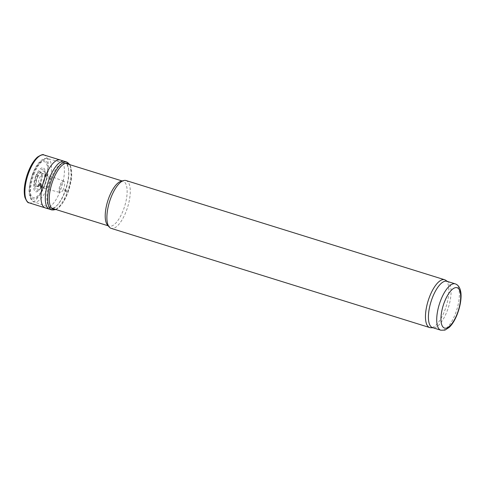 <?xml version="1.0" encoding="UTF-8"?>
<svg xmlns="http://www.w3.org/2000/svg" width="485" height="485" viewBox="0 0 485 485"><rect width="100%" height="100%" fill="white"/><g stroke="black" fill="none" stroke-linecap="round" stroke-linejoin="round"><path stroke-width="0.36" stroke-dasharray="2.42 1.82" d="M33.15 174.424A18.788 7.081 -72.7 0 1 47.463 167.228A18.788 7.081 -72.7 0 1 35.908 197.189A18.788 7.081 -72.7 0 1 33.15 174.424M50.749 179.056A23.48 8.851 -72.7 0 1 64.693 163.075A23.48 8.851 -72.7 0 1 64.844 163.118A23.48 8.851 -72.7 0 1 66.318 188.174A23.48 8.851 -72.7 0 1 50.883 207.956A23.48 8.851 -72.7 0 1 50.731 207.907A23.48 8.851 -72.7 0 1 50.749 179.056M120.977 181.287A23.48 8.851 -72.7 0 1 123.16 181.281A23.48 8.851 -72.7 0 1 124.633 206.331A23.48 8.851 -72.7 0 1 109.198 226.119A23.48 8.851 -72.7 0 1 107.409 224.87M126.027 180.529A25.044 9.445 -72.7 0 1 127.597 207.253A25.044 9.445 -72.7 0 1 111.132 228.356M445.545 280.185A25.044 9.445 -72.7 0 1 446.176 306.459A25.044 9.445 -72.7 0 1 430.741 327.727M446.958 281.288A24.262 9.148 -72.7 0 1 447.867 281.724A24.262 9.148 -72.7 0 1 448.479 307.175A24.262 9.148 -72.7 0 1 433.523 327.781A24.262 9.148 -72.7 0 1 432.529 327.624M41.213 184.918A19.624 7.402 107.3 0 0 41.564 184.033L40.413 186.773A19.624 7.402 107.3 0 0 41.213 184.918M29.094 202.815A25.05 9.445 107.3 0 0 43.577 187.313A25.05 9.445 107.3 0 0 44.171 185.828A25.05 9.445 107.3 0 0 43.989 154.982M45.341 207.919A25.093 9.464 107.3 0 0 60.14 191.254A25.093 9.464 107.3 0 0 60.292 190.86A25.093 9.464 107.3 0 0 60.261 160.008M65.772 191.393A11.288 4.256 107.3 0 0 66.263 190.205L65.772 191.393M62.856 190.253A6.02 2.267 107.3 0 0 63.705 188.453A6.02 2.267 107.3 0 0 63.681 181.044A6.02 2.267 107.3 0 0 63.656 181.038A6.02 2.267 107.3 0 0 59.716 186.113A6.02 2.267 107.3 0 0 60.073 192.533A6.02 2.267 107.3 0 0 60.104 192.539A6.02 2.267 107.3 0 0 62.856 190.253M46.13 186.695A6.632 2.504 107.3 0 0 47.779 183.603A6.632 2.504 107.3 0 0 47.809 175.461A6.632 2.504 107.3 0 0 47.791 175.455A6.632 2.504 107.3 0 0 43.383 181.026A6.632 2.504 107.3 0 0 43.85 188.119A6.632 2.504 107.3 0 0 43.868 188.125A6.632 2.504 107.3 0 0 46.13 186.695M37.6 177.486A9.579 3.613 -72.7 0 1 44.899 173.818A9.579 3.613 -72.7 0 1 39.006 189.089A9.579 3.613 -72.7 0 1 37.6 177.486M36.587 176.879A11.191 4.22 -72.7 0 1 44.838 171.217A11.191 4.22 -72.7 0 1 44.008 181.226A11.191 4.22 -72.7 0 1 39.006 189.932A11.191 4.22 -72.7 0 1 34.926 187.931A11.191 4.22 -72.7 0 1 36.587 176.879M35.678 176.352A12.525 4.723 -72.7 0 1 45.22 171.557A12.525 4.723 -72.7 0 1 37.515 191.526A12.525 4.723 -72.7 0 1 35.678 176.352M32.737 174.048A20.146 7.596 -72.7 0 1 48.088 166.331A20.146 7.596 -72.7 0 1 35.69 198.462A20.146 7.596 -72.7 0 1 32.737 174.048M34.102 174.018A22.649 8.542 -72.7 0 1 47.548 158.613A22.649 8.542 -72.7 0 1 49.112 182.815A22.649 8.542 -72.7 0 1 34.083 201.851A22.649 8.542 -72.7 0 1 34.102 174.018M455.263 283.87A24.262 9.148 -72.7 0 1 456.785 309.763A24.262 9.148 -72.7 0 1 440.835 330.206M42.747 185.173L42.619 185.5A23.862 8.997 107.3 0 0 42.747 185.173M49.506 209.18A25.056 9.451 107.3 0 0 64.517 192.418A25.056 9.451 107.3 0 0 64.602 192.193A25.056 9.451 107.3 0 0 64.408 161.329M51.877 209.963A25.099 9.464 107.3 0 0 67.003 192.951A25.099 9.464 107.3 0 0 66.803 162.032M55.375 209.356A24.05 9.069 107.3 0 0 67.767 193.012A24.05 9.069 107.3 0 0 67.773 193A24.05 9.069 107.3 0 0 69.337 164.518M66.681 192.363A19.564 7.378 107.3 0 0 66.863 191.902L66.681 192.363M66.469 192.193A18.26 6.887 107.3 0 0 66.7 191.611L66.469 192.193M65.99 191.563A12.574 4.741 107.3 0 0 66.427 190.49L65.99 191.563M64.378 190.69A7.105 2.68 107.3 0 0 65.093 189.083L64.378 190.69M41.661 185.749A6.899 2.601 107.3 0 0 43.541 182.336A6.899 2.601 107.3 0 0 43.541 173.854A6.899 2.601 107.3 0 0 38.964 179.656A6.899 2.601 107.3 0 0 39.437 187.028A6.899 2.601 107.3 0 0 41.661 185.749M39.182 185.215A7.014 2.643 107.3 0 0 41.189 181.62A7.014 2.643 107.3 0 0 41.195 172.999A7.014 2.643 107.3 0 0 36.539 178.898A7.014 2.643 107.3 0 0 37.024 186.398A7.014 2.643 107.3 0 0 39.182 185.215M38.418 185.155A7.857 2.965 107.3 0 0 40.358 181.517A7.857 2.965 107.3 0 0 39.849 171.799A7.857 2.965 107.3 0 0 34.386 182.045A7.857 2.965 107.3 0 0 38.418 185.155M39.497 185.803A11.688 4.407 107.3 0 0 41.067 182.433L39.497 185.803M39.715 185.973A12.895 4.862 107.3 0 0 41.201 182.693L39.715 185.973M40.194 186.604A18.351 6.923 107.3 0 0 41.407 183.754L40.194 186.604M44.838 171.217C45.56 173.957 45.341 177.255 44.171 181.105L43.104 184.015C41.031 187.907 39.661 189.884 39.006 189.932C42.383 188.028 46.536 174.697 44.838 171.217M50.731 207.907L34.083 201.851C31.834 201.063 30.325 198.886 29.543 195.316C28.379 190.502 29.397 183.342 32.616 173.842C37.709 161.111 43.959 157.219 47.548 158.613L64.693 163.075M123.16 181.281L122.153 180.966M65.602 163.354L64.844 163.118M109.198 226.119L108.191 225.804M51.64 208.192L50.883 207.956M447.867 281.724L447.431 281.433M433.523 327.781L433.008 327.769M56.036 209.562L59.412 207.095L62.911 202.748L67.803 193.048L71.665 176.752L69.998 164.724M63.656 181.038L63.777 181.057C63.329 181.833 64.481 179.323 61.577 183.633C58.073 192.581 60.686 192.733 60.188 192.581L60.073 192.533M63.681 181.044L41.067 172.933L41.589 174.897C41.649 178.341 40.582 181.748 38.382 185.112L36.884 186.379L60.104 192.539"/><path stroke-width="0.73" d="M433.008 327.769L430.741 327.727A25.044 9.445 -72.7 0 1 429.71 327.563L111.132 228.356A25.044 9.445 -72.7 0 1 109.222 227.029L107.409 224.87A23.48 8.851 -72.7 0 1 109.064 197.213A23.48 8.851 -72.7 0 1 120.977 181.287L123.699 180.541A25.044 9.445 -72.7 0 1 126.027 180.529L444.606 279.736A25.044 9.445 -72.7 0 1 445.545 280.185L447.431 281.433M109.222 227.029A25.044 9.445 -72.7 0 1 110.992 197.528A25.044 9.445 -72.7 0 1 123.699 180.541M429.71 327.563A25.044 9.445 -72.7 0 1 429.571 296.729A25.044 9.445 -72.7 0 1 444.606 279.736M440.835 330.206L432.529 327.624A24.262 9.148 -72.7 0 1 432.39 297.754A24.262 9.148 -72.7 0 1 446.958 281.288L455.263 283.87C457.998 284.78 459.78 287.205 460.604 291.152C461.714 295.698 461.005 305.101 456.749 315.541C454.627 320.579 452.153 324.501 449.322 327.296L445 330.097L440.835 330.206A24.262 9.148 -72.7 0 1 440.695 300.336A24.262 9.148 -72.7 0 1 455.263 283.87M60.176 159.977L43.989 154.982A25.05 9.445 107.3 0 0 43.868 154.951A25.05 9.445 107.3 0 0 27.566 176.103A25.05 9.445 107.3 0 0 28.979 202.772A25.05 9.445 107.3 0 0 29.094 202.815L45.257 207.895A25.093 9.464 107.3 0 0 45.341 207.919L49.506 209.18A25.056 9.451 107.3 0 1 47.991 182.463A25.056 9.451 107.3 0 1 64.408 161.329L60.261 160.008A25.093 9.464 107.3 0 0 60.176 159.977A25.093 9.464 107.3 0 0 43.662 181.117A25.093 9.464 107.3 0 0 45.257 207.895M444.418 302.064A21.134 7.966 -72.7 0 1 460.52 293.971A21.134 7.966 -72.7 0 1 447.516 327.672A21.134 7.966 -72.7 0 1 444.418 302.064M69.998 164.724L66.803 162.032A25.099 9.464 107.3 0 0 50.361 183.203A25.099 9.464 107.3 0 0 51.877 209.963L49.506 209.18M69.337 164.518A24.05 9.069 107.3 0 0 51.828 183.657A24.05 9.069 107.3 0 0 55.375 209.356M122.153 180.966L65.602 163.354M108.191 225.804L51.64 208.192M43.868 154.951C43.274 154.066 41.128 154.794 37.43 157.116C33.168 161.02 29.658 167.204 26.899 175.679C24.256 184.391 23.589 191.623 24.911 197.365C26.596 201.305 27.954 203.106 28.979 202.772M66.803 162.032L64.408 161.329M51.877 209.963L56.036 209.562"/></g></svg>
